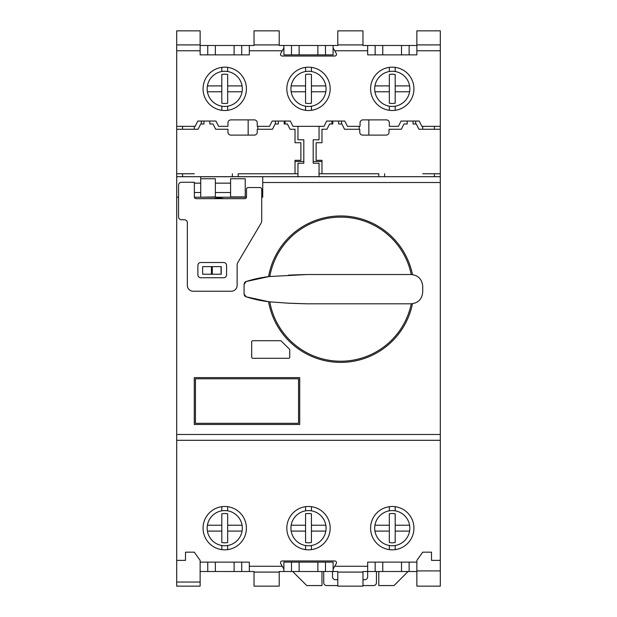 <?xml version="1.0" encoding="UTF-8"?>
<svg xmlns="http://www.w3.org/2000/svg" width="617" height="617" viewBox="0 0 617 617"><rect width="100%" height="100%" fill="white"/><g stroke="black" fill="none" stroke-linecap="round" stroke-linejoin="round"><path stroke-width="0.93" d="M176.701 126.331L195.157 126.331L197.795 121.055L215.95 121.055L218.588 126.331L227.958 126.331L227.958 122.814A2.931 2.931 0 0 1 230.889 119.883L254.32 119.883A2.931 2.931 0 0 1 257.243 122.814L257.243 126.331L269.544 126.331L272.182 121.055L290.345 121.055L292.975 126.331L324.025 126.331L326.655 121.055L344.818 121.055L347.456 126.331L360.05 126.331L360.05 122.814A2.931 2.931 0 0 1 362.973 119.883L386.404 119.883A2.931 2.931 0 0 1 389.335 122.814L389.335 126.331L398.412 126.331L401.05 121.055L419.205 121.055L421.843 126.331L440.299 126.331L440.299 30.85L416.868 30.85L416.868 54.867L367.663 54.867L367.663 45.496L362.973 45.496L362.973 44.91L337.784 44.91L337.784 45.496L333.103 45.496L333.103 47.918L336.265 53.401A1.758 1.758 0 0 1 334.746 56.039L282.254 56.039A1.758 1.758 0 0 1 280.735 53.401L283.897 47.918L283.897 45.496L279.216 45.496L279.216 44.91L254.027 44.91L254.027 45.496L249.337 45.496L249.337 54.867L200.132 54.867L200.132 30.85L176.701 30.85L176.701 586.15L200.132 586.15L200.132 562.133L249.337 562.133L249.337 571.504L254.027 571.504L254.027 572.09L279.216 572.09L279.216 571.504L283.897 571.504L283.897 562.133L333.103 562.133L333.103 569.082L336.265 563.599A1.758 1.758 0 0 0 334.746 560.961L282.254 560.961A1.758 1.758 0 0 0 280.735 563.599L283.897 569.082M333.103 569.082L333.103 571.504L337.784 571.504L337.784 572.09L362.973 572.09L362.973 571.504L367.663 571.504L367.663 562.133L416.868 562.133L416.868 560.375L422.722 552.176L431.507 552.176L431.507 560.375L440.299 560.375L440.299 434.484L176.701 434.484L176.701 440.299L440.299 440.299L440.299 129.254L418.912 129.254L416.282 123.986L413.058 123.986L413.058 121.055L407.197 121.055L407.197 123.986L403.981 123.986L401.343 129.254L389.042 129.254L389.042 132.185A2.931 2.931 0 0 1 386.111 135.115L362.68 135.115A2.931 2.931 0 0 1 359.757 132.185L359.757 129.254L344.525 129.254L341.887 123.986L338.664 123.986L338.664 121.055L332.81 121.055L332.81 123.986L329.586 123.986L326.948 129.254L321.974 129.254L321.974 142.728L316.112 142.728L316.112 160.304L321.974 160.304L321.974 173.77L378.792 173.77L319.043 173.778M422.722 126.331L422.722 129.254M422.722 173.77L440.299 173.77M297.957 173.778L238.208 173.778L295.026 173.77L295.026 160.304L300.888 160.304L300.888 142.728L295.026 142.728L295.026 129.254L290.052 129.254L287.414 123.986L284.19 123.986L284.19 121.055L278.336 121.055L278.336 123.986L275.113 123.986L272.475 129.254L257.243 129.254L257.243 132.185A2.931 2.931 0 0 1 254.32 135.115L230.889 135.115A2.931 2.931 0 0 1 227.958 132.185L227.958 129.254L215.657 129.254L213.019 123.986L209.803 123.986L209.803 121.055L203.942 121.055L203.942 123.986L200.718 123.986L198.088 129.254L176.701 129.254M176.701 173.77L194.278 173.77M194.278 129.254L194.278 126.331M378.792 571.504L378.792 585.564L394.024 585.564L408.076 571.504M321.974 571.504L321.974 585.564L306.742 585.564L292.682 571.504M257.829 126.331L257.829 129.254M275.406 123.986L275.406 121.055M341.594 121.055L341.594 123.986M359.171 129.254L359.171 126.331M224.735 549.832A21.672 21.672 0 0 1 203.062 528.16A21.672 21.672 0 0 1 224.735 506.488A21.672 21.672 0 0 1 246.407 528.16A21.672 21.672 0 0 1 224.735 549.832M308.5 549.832A21.672 21.672 0 0 1 286.828 528.16A21.672 21.672 0 0 1 308.5 506.488A21.672 21.672 0 0 1 330.172 528.16A21.672 21.672 0 0 1 308.5 549.832M392.265 549.832A21.672 21.672 0 0 1 370.593 528.16A21.672 21.672 0 0 1 392.265 506.488A21.672 21.672 0 0 1 413.938 528.16A21.672 21.672 0 0 1 392.265 549.832M224.735 110.512A21.672 21.672 0 0 1 203.062 88.84A21.672 21.672 0 0 1 224.735 67.168A21.672 21.672 0 0 1 246.407 88.84A21.672 21.672 0 0 1 224.735 110.512M392.265 110.512A21.672 21.672 0 0 1 370.593 88.84A21.672 21.672 0 0 1 392.265 67.168A21.672 21.672 0 0 1 413.938 88.84A21.672 21.672 0 0 1 392.265 110.512M308.5 110.512A21.672 21.672 0 0 1 286.828 88.84A21.672 21.672 0 0 1 308.5 67.168A21.672 21.672 0 0 1 330.172 88.84A21.672 21.672 0 0 1 308.5 110.512M200.718 197.209L215.364 196.916L215.364 178.753L200.718 178.753L200.718 176.732L262.726 176.732L262.726 197.209L261.724 197.209M200.718 196.916L200.718 178.753M245.234 196.916L245.234 178.753L230.596 178.753L230.596 196.916L245.234 196.916M416.868 586.15L416.868 570.918L440.299 570.918L440.299 586.15L416.868 586.15M416.868 562.133L416.868 570.918M440.299 560.375L440.299 570.918M440.299 126.331L440.299 129.254M262.726 182.516L440.299 182.516L440.299 176.701L434.437 176.701L434.437 173.77M200.718 176.732L440.299 176.701L176.701 176.701L182.563 176.701L182.563 173.77M182.563 129.254L182.563 126.331M297.957 126.331L297.957 139.797L303.811 139.797L303.811 163.227L297.957 163.227L297.957 176.701L319.043 176.701L319.043 163.227L313.189 163.227L313.189 139.797L319.043 139.797L319.043 126.331M434.437 126.331L434.437 129.254M176.701 560.375L185.493 560.375L185.493 552.176L194.278 552.176L200.132 560.375L200.132 562.133M176.701 582.047L200.132 582.047M440.299 440.299L176.701 440.299M221.248 266.621L221.248 274.233L202.646 274.233L202.646 266.621L221.248 266.621M246.476 197.209L194.386 197.209M178.552 197.209L176.701 197.209M213.837 198.666A21.965 21.965 0 0 1 223.917 198.666M202.646 274.233L202.646 266.621M251.682 341.887A1.172 1.172 0 0 1 252.854 340.715L280.48 340.715A1.172 1.172 0 0 1 281.313 341.062L289.412 349.16A1.172 1.172 0 0 1 289.759 349.986L289.759 357.12A1.172 1.172 0 0 1 288.586 358.292L252.854 358.292A1.172 1.172 0 0 1 251.682 357.12L251.682 341.887M299.715 377.619L299.715 424.481L194.278 424.481L194.278 377.619L299.715 377.619M249.337 571.504L200.132 571.504M207.752 571.504L207.752 562.133M409.125 562.133L409.125 571.504L367.663 571.504L367.663 576.779A2.931 2.931 0 0 1 364.732 579.71L362.973 579.71M416.868 571.504L409.125 571.504M416.868 44.91L440.299 44.91L416.868 44.91M409.125 54.867L409.125 45.496L401.505 45.496L401.505 54.867M416.868 45.496L409.125 45.496M207.752 54.867L207.752 45.496L200.132 45.496M176.701 44.91L200.132 44.91L176.701 44.91M241.725 571.504L241.725 562.133M234.105 571.504L234.105 562.133M215.364 571.504L215.364 562.133M333.103 571.504L283.897 571.504M279.216 572.09L279.216 586.15L254.027 586.15L254.027 572.09M362.973 572.09L362.973 586.15L337.784 586.15L337.784 572.09M401.505 571.504L401.505 562.133M382.764 571.504L382.764 562.133M375.151 571.504L375.151 562.133M401.505 45.496L382.764 45.496L382.764 54.867M382.764 45.496L375.151 45.496L375.151 54.867M375.151 45.496L367.663 45.496M333.103 45.496L283.897 45.496M337.784 30.85L337.784 44.91L362.973 44.91L362.973 30.85L337.784 30.85M249.337 45.496L207.752 45.496M254.027 30.85L254.027 44.91L279.216 44.91L279.216 30.85L254.027 30.85M215.364 54.867L215.364 45.496M241.725 45.496L241.725 54.867M234.105 45.496L234.105 54.867M334.73 50.748L333.103 47.918L333.103 54.867L283.897 54.867L283.897 47.918L282.27 50.748M291.509 562.133L291.509 571.504M299.129 562.133L299.129 571.504M317.871 562.133L317.871 571.504M325.491 562.133L325.491 571.504M291.509 54.867L291.509 45.496M299.129 54.867L299.129 45.496M317.871 54.867L317.871 45.496M325.491 54.867L325.491 45.496M195.45 423.308L195.45 378.792L298.543 378.792L298.543 423.308L195.45 423.308M226.578 265.441L226.578 274.82A2.931 2.931 0 0 1 223.655 277.75L200.81 277.75A2.931 2.931 0 0 1 197.88 274.82L197.88 265.441A2.931 2.931 0 0 1 200.81 262.518L223.655 262.518A2.931 2.931 0 0 1 226.578 265.441M237.129 265.295A5.854 5.854 0 0 1 237.938 262.31L260.914 223.477A5.854 5.854 0 0 0 261.724 220.5L261.724 189.296A1.758 1.758 0 0 0 259.973 187.537L248.258 187.537A1.758 1.758 0 0 0 246.499 189.296L246.499 196.916A1.758 1.758 0 0 1 244.741 198.666L196.121 198.666A1.758 1.758 0 0 1 194.363 196.916L194.363 182.27L181.475 182.27A2.931 2.931 0 0 0 178.552 185.2L178.552 216.829A2.931 2.931 0 0 0 181.475 219.76L184.406 219.76A2.931 2.931 0 0 1 187.337 222.683L187.337 285.363A5.854 5.854 0 0 0 193.19 291.224L231.267 291.224A5.854 5.854 0 0 0 237.129 285.363L237.129 265.295M268.58 276.624A73.222 73.222 0 0 1 412.48 274.619M269.791 276.485A72.05 72.05 0 0 1 411.261 274.526M288.463 275.143A1256.713 1256.713 0 0 1 307.035 274.526L268.958 276.578L246.16 281.514L244.07 284.321L244.07 294.024L246.16 296.823L268.958 301.767L288.463 303.194L307.035 303.811L411.007 303.811A11.715 11.715 0 0 0 411.261 303.811A72.05 72.05 0 0 1 269.791 301.86M307.035 274.526L411.007 274.526C418.087 275.182 421.989 279.085 422.722 286.242L422.722 292.096C422.005 299.237 418.102 303.148 411.007 303.811M411.261 303.811L412.48 303.718A73.222 73.222 0 0 1 268.58 301.721M244.247 283.311L244.247 283.311A2.931 2.931 0 0 1 246.16 281.514A121.865 121.865 0 0 1 268.958 276.578M268.958 301.767A121.865 121.865 0 0 1 246.16 296.823A2.931 2.931 0 0 1 244.247 295.026L244.247 295.026M307.035 303.811A1256.713 1256.713 0 0 1 288.463 303.194M232.354 173.77L232.354 176.701L238.208 176.701L238.208 173.77M378.792 173.77L378.792 176.701L384.646 176.701L384.646 173.77M201.304 121.055L201.304 123.986M248.165 135.115L248.165 119.883M285.069 121.055L285.069 123.986M295.026 161.477L303.811 161.477M313.189 161.477L321.974 161.477M331.931 123.986L331.931 121.055M368.835 119.883L368.835 135.115M415.696 123.986L415.696 121.055M242.311 88.84A17.569 17.569 0 0 0 224.735 71.271A17.569 17.569 0 0 0 207.412 91.771A17.569 17.569 0 0 0 242.065 91.771A17.569 17.569 0 0 0 242.311 88.84M207.412 85.91L221.804 85.91L221.804 74.495A14.646 14.646 0 0 1 227.665 74.495L227.665 85.91L242.065 85.91M242.065 91.771L227.665 91.771L227.665 103.186A14.646 14.646 0 0 1 221.804 103.186L221.804 91.771L207.412 91.771M227.665 85.91L227.665 91.771M221.804 91.771L221.804 85.91M326.069 88.84A17.569 17.569 0 0 0 308.5 71.271A17.569 17.569 0 0 0 291.17 91.771A17.569 17.569 0 0 0 325.83 91.771A17.569 17.569 0 0 0 326.069 88.84M291.17 85.91L305.569 85.91L305.569 74.495A14.646 14.646 0 0 1 311.431 74.495L311.431 85.91L325.83 85.91M325.83 91.771L311.431 91.771L311.431 103.186A14.646 14.646 0 0 1 305.569 103.186L305.569 91.771L291.17 91.771M311.431 85.91L311.431 91.771M305.569 91.771L305.569 85.91M409.835 88.84A17.569 17.569 0 0 0 392.265 71.271A17.569 17.569 0 0 0 374.935 91.771A17.569 17.569 0 0 0 409.588 91.771A17.569 17.569 0 0 0 409.835 88.84M374.935 85.91L389.335 85.91L389.335 74.495A14.646 14.646 0 0 1 395.196 74.495L395.196 85.91L409.588 85.91M409.588 91.771L395.196 91.771L395.196 103.186A14.646 14.646 0 0 1 389.335 103.186L389.335 91.771L374.935 91.771M395.196 85.91L395.196 91.771M389.335 91.771L389.335 85.91M242.311 528.16A17.569 17.569 0 0 0 224.735 510.591A17.569 17.569 0 0 0 207.412 531.09A17.569 17.569 0 0 0 242.065 531.09A17.569 17.569 0 0 0 242.311 528.16M207.412 525.229L221.804 525.229L221.804 513.814A14.646 14.646 0 0 1 227.665 513.814L227.665 525.229L242.065 525.229M242.065 531.09L227.665 531.09L227.665 542.505A14.646 14.646 0 0 1 221.804 542.505L221.804 531.09L207.412 531.09M227.665 525.229L227.665 531.09M221.804 531.09L221.804 525.229M326.069 528.16A17.569 17.569 0 0 0 308.5 510.591A17.569 17.569 0 0 0 291.17 531.09A17.569 17.569 0 0 0 325.83 531.09A17.569 17.569 0 0 0 326.069 528.16M291.17 525.229L305.569 525.229L305.569 513.814A14.646 14.646 0 0 1 311.431 513.814L311.431 525.229L325.83 525.229M325.83 531.09L311.431 531.09L311.431 542.505A14.646 14.646 0 0 1 305.569 542.505L305.569 531.09L291.17 531.09M311.431 525.229L311.431 531.09M305.569 531.09L305.569 525.229M409.835 528.16A17.569 17.569 0 0 0 392.265 510.591A17.569 17.569 0 0 0 374.935 531.09A17.569 17.569 0 0 0 409.588 531.09A17.569 17.569 0 0 0 409.835 528.16M374.935 525.229L389.335 525.229L389.335 513.814A14.646 14.646 0 0 1 395.196 513.814L395.196 525.229L409.588 525.229M409.588 531.09L395.196 531.09L395.196 542.505A14.646 14.646 0 0 1 389.335 542.505L389.335 531.09L374.935 531.09M395.196 525.229L395.196 531.09M389.335 531.09L389.335 525.229M362.973 585.564L373.516 585.564A2.931 2.931 0 0 0 376.447 582.633L376.447 571.504M323.732 571.504L323.732 582.633A2.931 2.931 0 0 0 326.655 585.564L337.784 585.564M337.784 579.71L335.447 579.71A2.931 2.931 0 0 1 332.517 576.779L332.517 571.504M334.722 566.275L367.663 566.275M249.337 566.275L282.277 566.275M440.299 50.764L416.868 50.764M367.663 50.764L334.746 50.764M282.254 50.764L249.337 50.764M200.132 50.764L176.701 50.764M221.056 266.621L221.056 274.233M212.279 266.621L212.279 274.233M211.423 266.621L211.423 274.233M227.658 67.369L227.658 71.51M227.658 106.17L227.658 110.312M221.812 110.312L221.812 106.17M221.812 71.51L221.812 67.369M305.577 110.312L305.577 106.17M305.577 71.51L305.577 67.369M311.423 67.369L311.423 71.51M311.423 106.17L311.423 110.312M389.342 110.312L389.342 106.17M389.342 71.51L389.342 67.369M395.188 67.369L395.188 71.51M395.188 106.17L395.188 110.312M227.658 506.688L227.658 510.83M227.658 545.49L227.658 549.631M221.812 549.631L221.812 545.49M221.812 510.83L221.812 506.688M395.188 506.688L395.188 510.83M395.188 545.49L395.188 549.631M389.342 549.631L389.342 545.49M389.342 510.83L389.342 506.688M311.423 506.688L311.423 510.83M311.423 545.49L311.423 549.631M305.577 549.631L305.577 545.49M305.577 510.83L305.577 506.688M230.596 183.149L215.364 183.149M200.718 183.149L194.363 183.149M230.596 192.519L215.364 192.519M200.718 192.519L194.363 192.519"/></g></svg>

